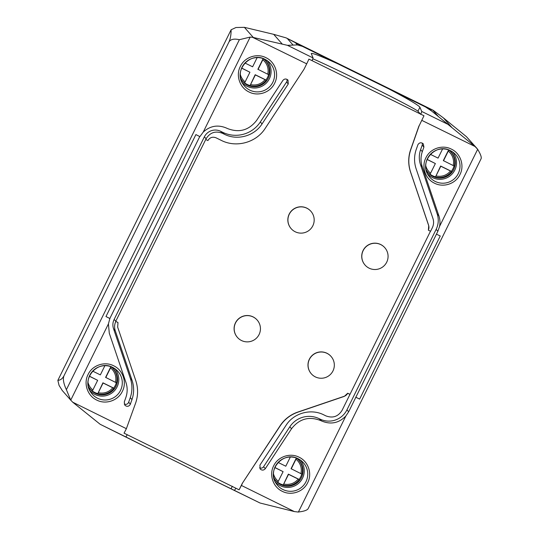 <?xml version="1.0" encoding="UTF-8"?>
<svg xmlns="http://www.w3.org/2000/svg" width="539" height="539" viewBox="0 0 539 539"><rect width="100%" height="100%" fill="white"/><g stroke="black" fill="none" stroke-linecap="round" stroke-linejoin="round"><path stroke-width="0.81" d="M110.771 366.641A15.442 15.409 -41.3 0 1 103.131 394.851A15.442 15.409 -41.3 0 1 88.356 386.362M116.309 382.751A15.314 15.281 -41.3 0 1 113.648 388.093L113.83 388.282A15.348 15.314 -41.3 0 1 97.754 393.753L102.922 382.811L113.648 388.093M112.004 367.558A15.348 15.314 -41.3 0 1 116.518 382.852L105.61 377.374L110.879 366.709M114.672 368.568A16.581 16.547 -41.3 0 1 117.098 386.867A16.581 16.547 -41.3 0 1 89.77 390.479M90.896 392.419C80.668 378.937 98.024 359.115 112.752 367.463A17.167 17.133 -41.3 0 1 119.402 392.352A17.167 17.133 -41.3 0 1 90.896 392.419A17.167 17.133 -41.3 0 1 112.752 367.463L116.451 369.929M113.709 365.799C122.966 370.077 127.11 382.333 122.346 391.375C118.061 400.645 105.792 404.823 96.757 400.093C87.473 395.828 83.302 383.552 88.073 374.497C92.371 365.206 104.667 361.042 113.709 365.799M448.488 149.855A15.442 15.409 -41.3 0 1 440.848 178.072A15.442 15.409 -41.3 0 1 426.073 169.583M454.027 165.972A15.314 15.281 -41.3 0 1 451.365 171.314L451.547 171.503A15.348 15.314 -41.3 0 1 435.472 176.974L440.639 166.032L451.365 171.314M449.721 150.779A15.348 15.314 -41.3 0 1 454.236 166.066L443.327 160.595L448.596 149.93M452.389 151.789A16.581 16.547 -41.3 0 1 454.815 170.081A16.581 16.547 -41.3 0 1 427.488 173.693M428.613 175.64C418.385 162.151 435.741 142.336 450.469 150.684A17.167 17.133 -41.3 0 1 457.119 175.573A17.167 17.133 -41.3 0 1 428.613 175.64A17.167 17.133 -41.3 0 1 450.469 150.684L454.168 153.15M451.372 149.121C460.582 153.366 464.706 165.561 459.976 174.548C455.711 183.765 443.509 187.916 434.528 183.206C425.305 178.961 421.175 166.767 425.911 157.772C430.183 148.548 442.391 144.398 451.372 149.121M263.045 58.542A15.442 15.409 -41.3 0 1 255.398 86.752A15.442 15.409 -41.3 0 1 240.623 78.263M268.584 74.651A15.314 15.281 -41.3 0 1 265.922 79.994L266.104 80.183A15.348 15.314 -41.3 0 1 250.029 85.654L255.19 74.712L265.922 79.994M264.272 59.458A15.348 15.314 -41.3 0 1 268.793 74.746L257.878 69.275L263.147 58.61M266.94 60.469A16.581 16.547 -41.3 0 1 269.372 78.768A16.581 16.547 -41.3 0 1 242.045 82.379M243.17 84.32C232.936 70.838 250.298 51.016 265.026 59.364A17.167 17.133 -41.3 0 1 271.676 84.252A17.167 17.133 -41.3 0 1 243.17 84.32A17.167 17.133 -41.3 0 1 265.026 59.364L268.725 61.83M265.976 57.7C275.24 61.978 279.384 74.234 274.62 83.275C270.329 92.546 258.066 96.724 249.031 91.994C239.747 87.729 235.577 75.453 240.347 66.398C244.639 57.107 256.941 52.943 265.976 57.7M296.214 457.955A15.442 15.409 -41.3 0 1 288.574 486.171A15.442 15.409 -41.3 0 1 273.799 477.682M301.752 474.071A15.314 15.281 -41.3 0 1 299.091 479.414L299.28 479.602A15.348 15.314 -41.3 0 1 283.197 485.073L288.365 474.131L299.091 479.414M297.447 458.878A15.348 15.314 -41.3 0 1 301.961 474.165L291.053 468.694L296.322 458.029M300.115 459.888A16.581 16.547 -41.3 0 1 302.541 478.187A16.581 16.547 -41.3 0 1 275.22 481.792M276.345 483.739C266.111 470.251 283.467 450.436 298.202 458.783A17.167 17.133 -41.3 0 1 304.852 483.672A17.167 17.133 -41.3 0 1 276.345 483.739A17.167 17.133 -41.3 0 1 298.195 458.783L301.901 461.249M299.098 457.22C308.315 461.465 312.438 473.66 307.702 482.648C303.437 491.864 291.235 496.015 282.254 491.305C273.037 487.061 268.907 474.866 273.644 465.871C277.908 456.648 290.117 452.497 299.098 457.22M312.822 225.801A13.145 13.118 138.7 0 0 310.922 211.322A13.145 13.118 138.7 0 0 289.281 214.205A13.145 13.118 138.7 0 0 291.181 228.684A13.145 13.118 138.7 0 0 312.822 225.801M291.181 228.684L291.1 228.59A13.145 13.118 -41.3 0 1 289.194 214.111A13.145 13.118 -41.3 0 1 310.835 211.221L310.922 211.322M259.084 334.537A13.145 13.118 138.7 0 0 257.177 320.058A13.145 13.118 138.7 0 0 235.536 322.949A13.145 13.118 138.7 0 0 237.443 337.427A13.145 13.118 138.7 0 0 259.084 334.537M237.443 337.427L237.355 337.326A13.145 13.118 -41.3 0 1 235.455 322.848A13.145 13.118 -41.3 0 1 257.09 319.964L257.177 320.058M386.712 262.183A13.145 13.118 138.7 0 0 384.812 247.704A13.145 13.118 138.7 0 0 363.171 250.588A13.145 13.118 138.7 0 0 365.071 265.073A13.145 13.118 138.7 0 0 386.712 262.183M365.071 265.073L364.991 264.972A13.145 13.118 -41.3 0 1 363.084 250.494A13.145 13.118 -41.3 0 1 384.725 247.61L384.812 247.704M332.967 370.926A13.145 13.118 138.7 0 0 331.067 356.447A13.145 13.118 138.7 0 0 309.426 359.331A13.145 13.118 138.7 0 0 311.333 373.81A13.145 13.118 138.7 0 0 332.967 370.926M311.333 373.81L311.246 373.716A13.145 13.118 -41.3 0 1 309.339 359.237A13.145 13.118 -41.3 0 1 330.98 356.346L331.067 356.447M109.868 318.475L105.967 316.548L195.9 134.588L199.881 136.61L203.21 132.122C210.149 125.789 217.945 124.455 226.582 128.12L227.188 128.423C239.006 133.093 248.829 130.411 256.652 120.372L282.867 80.439C284.464 78.66 286.169 78.546 287.988 80.089L288.271 83.976L262.055 123.909C254.314 136.145 237.18 140.827 224.325 134.224L222.337 133.241C215.425 130.66 210.015 132.5 206.1 138.766L115.764 321.264A12.134 12.107 138.7 0 0 115.723 321.352L115.811 321.453C114.423 324.438 114.228 327.49 115.231 330.623L132.082 380.393C134.177 386.8 134.137 393.2 131.974 399.594L130.216 404.533C128.686 406.635 126.908 406.871 124.893 405.247L124.266 402.047L125.87 397.465C127.561 392.473 127.595 387.474 125.958 382.474L109.289 333.23L108.427 323.892L109.868 318.475A20.219 20.179 -41.3 0 1 110.232 317.707L199.43 137.229A20.219 20.179 -41.3 0 1 199.78 136.556M124.239 404.088A3.234 3.227 138.7 0 0 128.659 402.222L130.263 397.647A29.524 29.463 138.7 0 0 130.364 378.445L113.52 328.675A12.134 12.107 138.7 0 1 114.14 319.418L204.382 136.818A12.134 12.107 138.7 0 1 220.626 131.294L222.614 132.277A29.524 29.463 138.7 0 0 260.337 121.962L286.559 82.029A3.234 3.227 138.7 0 0 286.93 79.294M419.059 125.978L423.971 115.757L419.059 125.978L410.738 149.734C408.212 157.179 408.171 164.631 410.61 172.096L428.721 225.585L428.411 230.214L430.58 231.278L432.332 227.748C433.754 224.736 433.962 221.65 432.945 218.49L416.101 168.72C414.006 162.313 414.04 155.912 416.209 149.519L417.968 144.573C419.497 142.471 421.269 142.235 423.29 143.866L423.917 147.066L422.306 151.641C420.615 156.633 420.588 161.633 422.226 166.639L438.894 215.883C440.046 219.346 440.262 222.876 439.534 226.461L437.863 231.305L355.834 397.277L348.666 411.776L345.829 416.054C338.856 423.155 330.778 424.799 321.601 420.986L320.988 420.683C309.17 416.014 299.354 418.702 291.532 428.741L265.316 468.667C263.719 470.446 262.008 470.56 260.196 469.024L259.913 465.13L286.128 425.197C293.87 412.962 311.003 408.279 323.858 414.889L325.846 415.865C332.758 418.453 338.169 416.607 342.083 410.341L430.472 231.231M259.542 467.865A3.234 3.227 138.7 0 0 263.598 466.72L289.82 426.794A23.056 23.009 138.7 0 1 319.277 418.736L319.89 419.039A20.219 20.179 138.7 0 0 346.954 409.835L436.152 229.358A20.219 20.179 138.7 0 0 437.183 213.936L420.514 164.691A23.056 23.009 138.7 0 1 420.595 149.694L422.199 145.119A3.234 3.227 138.7 0 0 422.232 143.071M421.828 120.372L475.021 146.514L477.682 149.276L439.534 226.461M436.449 234.169L440.255 235.988L359.641 399.103L355.834 397.277M345.829 416.054L298.39 512.05L294.395 511.585L241.391 485.444A8.092 0.478 116.2 0 1 239.1 489.816L124.037 433.154A8.092 0.478 -63.8 0 0 126.375 428.687L72.691 402.182L70.744 400.14L66.385 389.684C63.44 383.29 62.672 378.58 64.094 375.562L64.094 375.562C62.551 378.627 60.469 380.217 57.862 380.332L59.061 385.398L62.288 390.546L71.188 400.659M297.993 512.043C303.713 511.43 307.089 510.318 308.119 508.708L481.132 158.661C481.657 157.058 480.431 153.824 477.439 148.966M418.971 125.883L410.651 149.64A34.375 34.307 138.7 0 0 410.529 171.995L428.633 225.484A6.064 6.057 138.7 0 1 428.323 230.113L428.411 230.214M355.747 397.182L359.641 399.103M126.375 428.687L135.653 402.997C138.179 395.552 138.22 388.1 135.781 380.642L117.67 327.153L117.98 322.524L115.811 321.453M109.956 318.569L105.967 316.548M239.363 39.697L250.177 37.083L252.481 37.279L287.469 45.33L297.346 44.912L302.372 46.341L286.155 37.892L273.684 34.334L244.376 27.327L235.961 27.516L231.123 29.766C231.116 34.887 230.369 39.01 228.88 42.143C230.436 39.28 233.933 38.464 239.363 39.697L66.385 389.684M266.104 80.183L255.365 74.908L250.029 85.654M263.335 58.738L258.053 69.47M244.942 63.016L252.616 66.796L257.157 57.606M241.378 79.604A15.348 15.314 -41.3 0 0 244.591 82.979L249.928 72.233L241.647 68.042M249.887 85.452A15.314 15.281 -41.3 0 1 244.632 82.912M249.928 72.233L241.613 68.136M299.28 479.602L288.54 474.327L283.197 485.073M296.504 458.157L291.222 468.89M278.117 462.435L285.791 466.215L290.332 457.025M274.553 479.023A15.348 15.314 -41.3 0 0 277.767 482.398L283.103 471.652L274.823 467.461M283.063 484.864A15.314 15.281 -41.3 0 1 277.807 482.324M283.103 471.652L274.782 467.556M113.83 388.282L103.09 383.007L97.754 393.753M111.061 366.837L105.779 377.569M92.668 371.115L100.348 374.895L104.889 365.705M89.11 387.703A15.348 15.314 -41.3 0 0 92.324 391.078L97.66 380.332L89.38 376.141M97.613 393.551A15.314 15.281 -41.3 0 1 92.358 391.011M97.66 380.332L89.339 376.235M451.547 171.503L440.808 166.228L435.472 176.974M448.778 150.058L443.496 160.79M430.385 154.336L438.066 158.116L442.607 148.926M426.827 170.924A15.348 15.314 -41.3 0 0 430.041 174.299L435.377 163.553L427.097 159.362M435.33 176.765A15.314 15.281 -41.3 0 1 430.075 174.225M435.377 163.553L427.056 159.456M347.709 393.227L344.3 396.381L297.885 412.173C290.467 414.781 284.572 419.349 280.186 425.877L242.287 483.368L280.098 425.776A34.375 34.307 138.7 0 1 297.797 412.072L344.219 396.286A6.064 6.057 138.7 0 0 347.709 393.227L349.885 394.299M349.966 394.393L347.796 393.322M205.736 139.493L207.913 140.564C209.866 137.425 212.575 136.508 216.031 137.802L221.28 140.383C236.25 148.077 256.193 142.619 265.208 128.376L304.016 69.268L306.704 63.831A8.092 0.478 -63.8 0 0 308.908 59.101L423.971 115.757M117.98 322.524L115.723 321.352M242.287 483.368L239.1 489.816M242.375 483.463L241.391 485.444M312.115 60.678L313.085 57.949L311.246 53.523C312.391 52.835 321.392 56.332 338.263 64.013L389.63 89.306C408.299 99.176 418.392 105.152 419.921 107.241L421.734 111.452A8.092 0.478 116.2 0 1 420.77 114.18M420.683 114.356L417.941 111.243A60.664 1.482 26.3 0 0 372.301 87.15A60.664 1.482 26.3 0 0 312.863 58.832M476.995 148.447L466.41 136.657L443.422 117.913L433.147 110.273L425.52 106.978L431.692 111.068L475.021 146.514M235.893 488.233L234.431 490.402L200.596 473.963C182.573 464.584 164.894 455.879 147.558 447.842L125.782 436.9A8.092 0.478 -63.8 0 0 127.238 434.73M294.395 511.585L260.047 503.015L200.596 473.963M425.52 106.978L389.63 89.306M338.263 64.013L302.372 46.341M433.147 110.273L286.155 37.892M232.329 486.266L231.049 488.86M147.558 447.842L100.173 424.294L72.691 402.182M231.123 29.766L57.862 380.332M252.481 37.279L306.704 63.831M228.88 42.143L64.101 375.555M286.559 82.029L288.271 83.976M422.199 145.119L423.917 147.066M420.595 149.694L422.306 151.641M420.514 164.691L422.226 166.639M437.183 213.936L438.894 215.883M436.152 229.358L437.863 231.305M346.954 409.835L348.666 411.776M263.598 466.72L265.316 468.667M319.89 419.039L321.601 420.986M319.277 418.736L320.988 420.683M289.82 426.794L291.532 428.741M113.52 328.675L115.231 330.623M130.364 378.445L132.082 380.393M130.263 397.647L131.974 399.594M128.659 402.222L130.371 404.169M260.337 121.962L262.055 123.909M222.614 132.277L224.325 134.224M220.626 131.294L222.337 133.241M204.382 136.818L206.1 138.766M114.14 319.418L115.764 321.264M108.427 323.892L70.744 400.14M250.177 37.083L203.21 132.122M265.026 79.671A14.155 14.129 -41.3 0 1 250.581 84.583M262.83 59.795A14.155 14.129 -41.3 0 1 267.715 74.234M245.151 81.908A14.155 14.129 -41.3 0 1 240.273 74.335M298.202 479.083A14.155 14.129 -41.3 0 1 283.757 484.002M296.005 459.215A14.155 14.129 -41.3 0 1 300.89 473.646M278.326 481.327A14.155 14.129 -41.3 0 1 273.448 473.747M112.759 387.77A14.155 14.129 -41.3 0 1 98.314 392.682M110.562 367.894A14.155 14.129 -41.3 0 1 115.447 382.333M92.876 390.007A14.155 14.129 -41.3 0 1 88.005 382.434M450.476 170.984A14.155 14.129 -41.3 0 1 436.031 175.903M448.28 151.115A14.155 14.129 -41.3 0 1 453.164 165.547M430.594 173.228A14.155 14.129 -41.3 0 1 425.722 165.648M417.941 111.243L419.921 107.241M447.343 124.058L421.734 111.452M260.047 503.015L234.431 490.402M313.085 57.949L287.469 45.33M125.782 436.9L100.173 424.294M429.846 108.972L431.692 111.068M432.77 110.124L438.456 116.586M443.422 117.913L451.958 127.622M466.41 136.657L475.29 146.749M244.376 27.327L253.256 37.413M273.684 34.334L282.227 44.043M287.287 38.485L292.973 44.946M295.507 42.824L297.346 44.912"/></g></svg>
